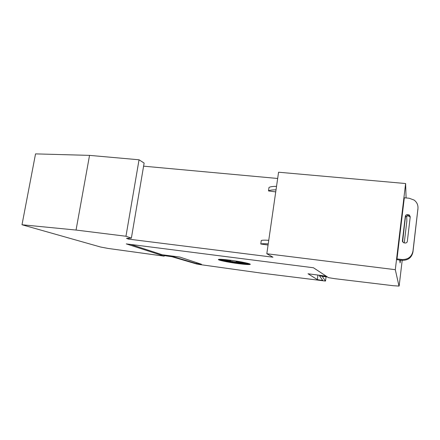 <?xml version="1.0" encoding="UTF-8"?>
<svg xmlns="http://www.w3.org/2000/svg" width="440" height="440" viewBox="0 0 440 440"><rect width="100%" height="100%" fill="white"/><g stroke="black" fill="none" stroke-linecap="round" stroke-linejoin="round"><path stroke-width="0.66" d="M327.409 276.942L322.223 276.364L325.474 281.061L261.332 273.119L199.529 264.512L196.482 263.94L171.947 256.729L164.296 255.629M326.183 276.133L308.022 273.779L317.334 279.582L320.375 280.159L322.707 280.308L319.506 275.93L327.008 276.678M169.296 255.684L169.23 256.108L174.295 257.021L196.708 263.637L199.876 264.214L201.46 264.253L179.823 257.065L162.299 254.771L130.73 244.453M221.249 259.996L219.054 259.325M238.403 263.643C228.047 262.322 216.651 259.919 218.565 259.413C219.786 259.122 223.614 259.38 230.038 260.183C240.806 261.541 252.203 263.995 250.058 264.446C248.683 264.721 244.799 264.451 238.403 263.643M237.688 263.434C229.13 262.35 219.747 260.37 221.337 259.952L224.29 259.919L230.368 261.206L223.817 260.046L229.372 261.184L222.811 260.552L229.674 261.514L226.782 261.338L230.918 261.817L228.459 261.905L232.672 262.147L237.402 263.318L236.615 262.719L240.125 263.445L238.216 262.867L244.618 264L239.503 262.79L245.927 263.544L238.981 262.57L241.978 262.757L237.743 262.268L240.356 262.185L235.978 261.932L238.557 261.762C244.948 262.916 247.858 263.692 247.275 264.099C246.153 264.325 242.957 264.105 237.688 263.434M224.345 259.545L224.29 259.919M237.749 262.229L236.72 262.014L236.615 262.719M230.989 261.349L236.665 262.361M234.773 261.762L234.669 262.466M233.216 261.844L233.112 262.537M232.777 261.448L232.672 262.147M230.395 261.041L231.028 261.113L230.918 261.817M229.74 261.096L229.674 261.514M227.557 259.875L230.478 260.497L230.368 261.206M238.293 262.334L238.216 262.867M239.272 262.609L239.228 262.895M236.852 261.168L236.082 261.223L235.978 261.932M238.601 261.459L238.557 261.762M247.528 263.252L247.313 263.835M249.684 263.912L247.401 263.912M397.001 258.923L404.316 197.786L409.206 198.248L414.128 200.079C416.955 202.252 418.226 205.073 417.945 208.555L412.968 251.147C411.686 256.867 408.007 259.655 401.935 259.518L397.001 258.923L397.144 259.727L402.023 260.31C408.034 260.453 411.675 257.692 412.945 252.032L417.929 208.835M410.24 216.81L407.341 241.346C407.083 242.484 406.351 243.04 405.141 243.023L403.447 242.693L402.408 240.796L405.323 216.304C405.576 215.182 406.307 214.621 407.512 214.632L409.382 215.039L410.24 216.81M410.179 217.316L409.398 216.293L407.545 215.886C406.351 215.881 405.631 216.431 405.377 217.547L402.512 241.654M268.07 245.036L260.777 244.007C261.828 243.672 264.314 243.628 268.24 243.881M268.752 240.306C264.831 240.064 262.345 240.13 261.283 240.493L260.777 244.007M275.732 191.889L268.499 190.927C269.599 190.207 272.107 189.849 276.029 189.844M276.535 186.34C272.613 186.357 270.105 186.742 269 187.484L268.499 190.927M272.965 257.202L266.816 253.737L395.302 269.687L398.998 286.077L393.234 285.709L334.895 278.696L328.482 277.656L313.473 267.768L126.28 243.887L164.208 256.157L108.213 248.457L100.617 247.027L22 224.757L76.049 230.054L125.961 236.253L131.373 238.123L126.511 238.403L128.612 239.118L272.965 257.202M406.098 197.956L405.614 183.535L278.57 172.216L266.816 253.737M400.455 260.123L400.12 262.933L399.696 260.035M404.333 226.358L402.622 241.901M164.395 255.046L164.329 255.431L169.23 256.108M196.856 262.724L196.708 263.637M317.939 275.066L317.334 279.582M323.318 275.764L323.257 276.216M164.329 255.431L164.208 256.157M131.373 238.123L144.128 163.07L139.04 159.786L89.54 155.375L35.536 153.885L22 224.757M89.54 155.375L76.049 230.054M139.04 159.786L125.961 236.253M128.761 238.277L128.612 239.118M277.668 178.475L143.6 166.172M405.614 183.535L395.302 269.687M406.863 220.979L406.703 215.98M401.935 259.518L402.023 260.31M405.323 216.304L405.377 217.547M402.408 240.796L402.474 241.544M408.491 214.731L408.513 215.985M407.512 214.632L407.545 215.886M417.945 208.555L417.868 209.88M412.968 251.147L412.945 252.032M326.073 276.771L325.507 281.023M174.405 256.355L174.295 257.021M163.884 254.975L163.713 255.998M406.868 220.919L404.256 242.919M402.193 260.332L399.146 285.984M319.589 275.281L319.506 275.93M221.436 259.331L221.337 259.952M250.107 264.121L250.058 264.446M409.382 215.039L409.398 216.293"/></g></svg>

